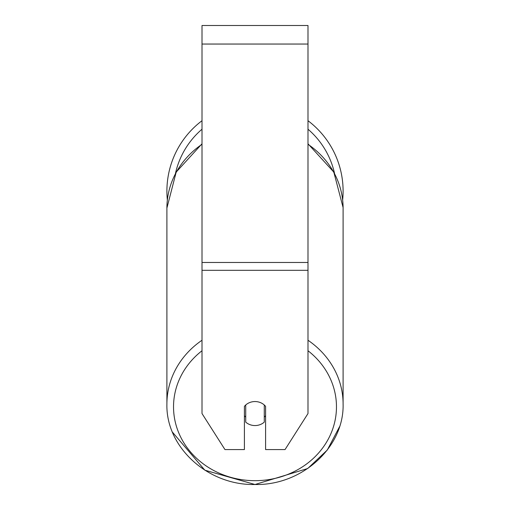 <?xml version="1.0" encoding="UTF-8"?>
<svg xmlns="http://www.w3.org/2000/svg" width="510" height="510" viewBox="0 0 510 510"><rect width="100%" height="100%" fill="white"/><g stroke="black" fill="none" stroke-linecap="round" stroke-linejoin="round"><path stroke-width="0.76" d="M255 425.563A13.247 12.004 0 0 1 245.724 422.127L245.724 404.978A13.247 12.004 0 0 1 255 401.548A13.247 12.004 0 0 1 264.276 404.978L264.276 422.127A13.247 12.004 0 0 1 255 425.563M245.724 417.091A13.247 12.004 0 0 1 244.405 415.72M265.595 415.72A13.247 12.004 0 0 1 264.276 417.091M307.989 270.313L307.989 25.5L202.011 25.5L202.011 413.553L224.955 449.571L244.405 449.571L244.405 406.349A13.247 12.004 0 0 1 265.595 406.349L265.595 449.571L285.045 449.571L307.989 413.553L307.989 270.313L202.011 270.313M343.096 191.097A88.096 88.096 0 0 0 307.989 120.717A88.096 88.096 0 0 1 342.65 199.971M167.35 199.971A88.096 88.096 0 0 1 202.011 120.717A88.096 88.096 0 0 0 166.904 191.097M202.011 340.253A88.096 79.84 180 0 0 166.904 404.035C165.737 447.302 208.15 485.628 255 484.5C301.844 485.628 344.256 447.308 343.096 404.035A88.096 79.84 180 0 0 307.989 340.253M307.989 350.746A81.472 73.842 0 0 1 331.417 432.435A81.472 73.842 0 0 1 255 480.675A81.472 73.842 0 0 1 178.583 432.435A81.472 73.842 0 0 1 202.011 350.746M202.011 143.794L176.192 172.106L166.904 208.08A88.096 79.84 0 0 1 202.011 144.298M307.989 144.298A88.096 79.84 0 0 1 343.096 208.08L343.096 404.564M307.989 44.045L202.011 44.045M307.989 262.471L202.011 262.471M334.547 173.496A81.472 81.472 0 0 0 307.989 129.208M202.011 129.208A81.472 81.472 0 0 0 175.453 173.496M166.904 208.08L166.904 404.035M307.989 143.794L333.808 172.099L343.096 207.551M339.52 426.742L327.305 450.018L307.702 468.524L255 484.5L204.829 470.182L172.456 432.161"/></g></svg>
